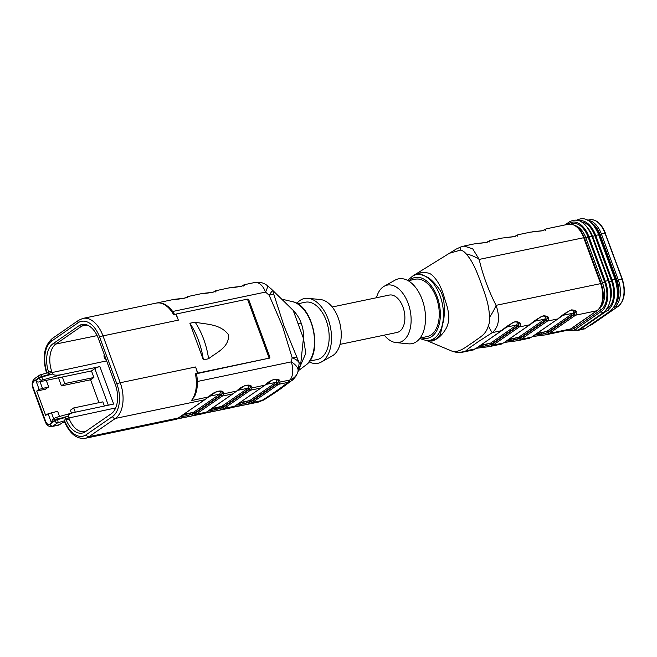 <?xml version="1.0" encoding="UTF-8"?>
<svg xmlns="http://www.w3.org/2000/svg" width="657" height="657" viewBox="0 0 657 657"><rect width="100%" height="100%" fill="white"/><g stroke="black" fill="none" stroke-linecap="round" stroke-linejoin="round"><path stroke-width="0.99" d="M547.905 332.204C546.509 333.107 544.39 333.789 541.557 334.241L548.11 332.647A10.184 1.987 159.8 0 0 548.225 332.565L574.275 314.522L574.103 314.054L548.053 332.097A10.184 1.987 -20.2 0 1 547.905 332.204A1.018 0.78 56.1 0 0 546.772 331.424A9.165 1.79 159.8 0 0 546.903 331.333L572.953 313.29A9.165 1.79 159.8 0 0 573.085 313.2L573.635 310.638L573.109 310.219M546.928 316.912C547.675 317.906 547.404 318.875 546.115 319.836A10.184 1.987 -20.2 0 1 545.967 319.934L519.917 337.977L520.089 338.445L546.139 320.402A10.184 1.987 159.8 0 0 546.254 320.32L547.338 317.709M491.633 343.956C490.237 344.868 488.118 345.549 485.293 346.001L491.838 344.408A10.184 1.987 159.8 0 0 491.953 344.325L518.003 326.283L517.831 325.815L491.781 343.857A10.184 1.987 -20.2 0 1 491.633 343.956A1.018 0.78 56.1 0 0 490.5 343.184L480.637 345.245M473.434 349.918L475.29 348.883A11.202 2.193 -20.2 0 1 475.422 348.793L501.472 330.75A11.202 2.193 -20.2 0 1 501.603 330.66C505.332 327.17 509.857 324.172 515.178 321.651C520.574 321.922 521.945 323.687 519.285 326.964A11.202 2.193 -20.2 0 1 519.153 327.055L493.103 345.097A11.202 2.193 -20.2 0 1 492.972 345.188L503.426 343.003A1.018 0.813 -125.4 0 0 503.673 342.897L503.426 343.003A11.202 2.193 -20.2 0 1 503.558 342.913L529.608 324.87A11.202 2.193 -20.2 0 1 529.739 324.78C533.468 321.289 537.993 318.292 543.314 315.779C548.71 316.042 550.081 317.807 547.421 321.084A11.202 2.193 -20.2 0 1 547.289 321.174L521.239 339.217A11.202 2.193 -20.2 0 1 521.108 339.308L531.562 337.123A1.018 0.813 54.6 0 0 531.809 337.016L531.562 337.123A11.202 2.193 -20.2 0 1 531.694 337.033L557.744 318.99A11.202 2.193 -20.2 0 1 557.875 318.9C561.604 315.409 566.129 312.412 571.45 309.899C576.846 310.161 578.217 311.927 575.557 315.204A11.202 2.193 -20.2 0 1 575.425 315.294L549.375 333.337A11.202 2.193 -20.2 0 1 549.244 333.428L570.547 328.976A1.528 1.199 -124.7 0 0 570.9 328.829L567.681 330.225A21.377 12.639 -101.8 0 0 570.547 328.976L596.86 310.753A21.377 12.639 -101.8 0 0 600.564 283.495L583.662 237.579A21.377 12.639 -101.8 0 0 568.354 224.234L546.09 228.882L542.337 230.796L530.355 232.167L517.954 234.763L514.201 236.676L502.219 238.048M502.211 238.048L489.818 240.643L486.065 242.556L474.083 243.928L463.85 246.071M460.516 250.12A20.359 2.061 -111.4 0 1 460.458 247.098L464.031 246.03L472.728 248.847L479.191 259.408C482.591 274.478 488.718 291.117 496.084 305.324C500.256 317.635 499.008 326.726 492.356 332.59A20.359 2.061 -111.4 0 1 488.365 325.798C489.457 323.269 489.818 320.468 489.449 317.397C489.334 305.448 485.277 294.64 481.343 283.873C477.508 273.484 473.032 261.24 466.092 253.922C464.581 251.869 462.717 250.596 460.516 250.12L450.037 253.076M548.11 332.647A1.018 0.78 -124.1 0 0 549.244 333.428L545.482 334.873M545.417 334.889L532.638 336.441M507.582 340.186L518.636 337.304A9.165 1.79 159.8 0 0 518.775 337.213A1.018 0.797 -124.7 0 1 519.917 337.977A10.184 1.987 -20.2 0 1 519.769 338.084L513.429 340.121L519.974 338.527A1.018 0.78 55.9 0 0 521.108 339.308L517.346 340.753M529.682 338.166L517.281 340.761L504.502 342.322M491.838 344.408A1.018 0.78 55.9 0 0 492.972 345.188L489.21 346.633M501.546 344.046L489.145 346.641L476.366 348.202M475.594 348.727A1.018 0.813 -125.4 0 1 475.29 348.883L466.043 350.813L463.357 352.012C459.136 352.858 455.104 352.464 451.269 350.854M340.022 344.375L397.083 332.45A19.086 11.284 -101.8 0 0 404.219 311.459A19.086 11.284 -101.8 0 0 389.273 295.075L332.212 307M384.238 335.136A29.269 17.296 -101.8 0 0 395.957 342.576A29.269 17.296 -101.8 0 0 410.108 310.227A29.269 17.296 -101.8 0 0 384.189 286.247A29.269 17.296 -101.8 0 0 376.436 297.761M395.957 342.576L408.383 343.816A33.088 19.554 -101.8 0 0 424.373 307.246A33.088 19.554 -101.8 0 0 395.071 280.137L384.189 286.247M420.143 338.035L427.296 336.54A29.269 17.296 -101.8 0 0 438.244 304.347A29.269 17.296 -101.8 0 0 415.323 279.233L408.169 280.728M427.822 340.687C427.592 340.934 434.671 340.556 436.535 338.47C438.827 336.507 440.157 334.914 440.527 333.699L443.467 320.862C444.666 316.559 444.838 299.452 442.202 295.009C441.118 289.507 430.507 278.256 427.329 277.147L420.193 273.862C417.195 273.895 415.405 274.232 414.813 274.872C418.369 272.146 427.83 271.563 431.501 274.626C436.634 279.044 440.601 285.696 443.401 294.574L447.474 307.591C450.037 319.524 448.238 322.817 447.228 325.905C446.505 328.582 442.284 335.029 437.48 338.503C432.01 341.303 433.357 341.402 427.025 340.638M451.384 350.904L451.868 351.076C459.769 353.277 467.39 345.557 473.229 342.215C479.413 337.222 485.646 335.357 488.365 325.798M535.718 334.306L546.772 331.424L536.909 333.485M518.775 337.213L544.817 319.162A9.165 1.79 159.8 0 0 544.949 319.08L545.499 316.518L544.973 316.099M479.446 346.067L490.5 343.184A9.165 1.79 159.8 0 0 490.639 343.094L516.681 325.043A9.165 1.79 159.8 0 0 516.813 324.952L517.363 322.398L516.837 321.979M518.792 322.792L517.979 325.716A10.184 1.987 -20.2 0 1 517.831 325.815A1.018 0.797 55.3 0 0 516.681 325.043M519.153 327.055A1.018 0.797 -124.7 0 1 518.003 326.283A10.184 1.987 159.8 0 0 518.127 326.2L519.202 323.589M575.064 311.032L574.243 313.956A10.184 1.987 -20.2 0 1 574.103 314.054A1.018 0.797 -124.7 0 0 572.953 313.29M575.425 315.294A1.018 0.797 55.3 0 1 574.275 314.522A10.184 1.987 159.8 0 0 574.39 314.44L575.475 311.829M517.363 322.398A1.018 0.92 140.3 0 1 517.782 322.226M478.362 346.814L485.293 346.001L485.014 344.9M506.498 340.934L513.429 340.121L513.15 339.02M545.499 316.518A1.018 0.92 140.3 0 1 545.918 316.346M534.634 335.054L541.557 334.241L541.286 333.14M573.635 310.638A1.018 0.92 140.3 0 1 574.054 310.465M489.449 317.397A20.359 5.847 -56.9 0 0 496.084 305.324L601.212 283.512L584.319 237.596L479.191 259.408A20.359 11.399 23.4 0 0 466.092 253.922M501.767 330.602A1.018 0.797 -124.7 0 1 501.702 330.643L501.825 330.561A1.018 0.78 55.9 0 1 501.603 330.66L492.356 332.59L477.762 342.001C473.886 344.909 467.973 348.465 466.043 350.813A20.359 19.669 117.8 0 1 451.868 351.076M104.274 354.501A4.073 4.073 0 0 0 104.241 357.285A4.073 0.714 160.7 0 1 104.874 356.611A4.073 0.879 158.9 0 0 104.291 357.408A4.073 4.073 0 0 0 106.122 359.502M257.725 402.256L261.798 400.556C271.941 394.192 280.654 388.131 287.922 382.374L290.033 379.984A15.275 9.026 -101.8 0 0 291.223 361.884L292.168 357.794L282.461 326.127L269.148 295.223L265.535 292.078A15.275 9.026 -101.8 0 0 254.596 282.543L244.305 284.695M204.959 413.163L232.627 407.504L234.574 406.248A11.202 2.193 -20.2 0 1 234.705 406.157L260.755 388.115A11.202 2.193 -20.2 0 1 260.886 388.024L264.763 385.265C270.479 379.056 280.211 377.044 280.038 382.07L278.568 384.329A11.202 2.193 -20.2 0 1 278.437 384.419L252.387 402.462A11.202 2.193 -20.2 0 1 252.255 402.552L246.802 404.548M187.951 296.479C190.193 297.178 180.445 299.206 172.676 299.674M244.215 284.727C246.457 285.417 236.717 287.446 228.948 287.914M216.087 290.608C218.329 291.297 208.581 293.326 200.812 293.794M176.823 419.043L204.491 413.384L206.446 412.128A11.202 2.193 -20.2 0 1 206.569 412.038L232.619 393.995A11.202 2.193 -20.2 0 1 232.75 393.896L236.635 391.145C242.343 384.936 252.074 382.924 251.902 387.95L250.432 390.209A11.202 2.193 -20.2 0 1 250.301 390.299L224.259 408.342A11.202 2.193 -20.2 0 1 224.119 408.432L218.666 410.428M205.017 399.505A1.018 0.78 55.9 0 1 204.614 399.776L115.386 418.427L89.073 436.65A27.996 16.548 78.2 0 1 85.32 438.285L176.355 419.265L178.31 418.008A11.202 2.193 -20.2 0 1 178.433 417.918L204.483 399.867A11.202 2.193 -20.2 0 1 204.614 399.776L208.499 397.025C214.207 390.816 223.938 388.804 223.766 393.83L222.296 396.081A11.202 2.193 -20.2 0 1 222.165 396.171L196.123 414.222A11.202 2.193 -20.2 0 1 195.983 414.312L190.53 416.308M40.315 374.835A2.546 0.936 74.3 0 1 41.728 376.527L41.9 376.995A2.546 0.936 74.3 0 1 42.023 380.099L39.477 381.865L46.261 380.378L48.675 386.94L39.133 389.371L36.71 391.046L45.349 389.24L48.675 386.94M40.028 381.676L42.442 388.238M36.71 391.046L45.678 415.405L48.092 413.729L57.635 411.298L59.541 416.481M51.41 412.604L53.718 418.879M46.261 380.378L91.479 370.926L94.846 368.593A3.876 0.756 -20.2 0 1 99.88 366.581L61.388 374.671L42.023 380.099A2.546 1.996 55.3 0 1 39.157 378.177L38.985 377.709L34.107 381.085A5.092 3.006 -101.8 0 0 33.228 387.573L45.637 421.309A5.092 3.006 -101.8 0 0 49.973 424.192L54.843 420.817L54.671 420.349L51.369 422.632L48.092 413.729M99.88 366.581L113.677 404.063L73.543 412.555C69.79 413.696 67.999 414.896 68.164 416.152L68.763 417.786A22.198 13.115 -101.8 0 0 69.223 418.961A22.198 13.115 -101.8 0 0 84.704 431.641A22.198 13.115 -101.8 0 0 86.034 431.23M86.075 324.632A22.198 13.115 -101.8 0 0 84.819 324.78A22.198 13.115 -101.8 0 0 81.813 326.086L55.894 344.046A22.198 13.115 -101.8 0 0 51.632 371.139A22.198 13.115 -101.8 0 0 52.043 372.338L52.642 373.981C53.644 375.303 56.559 375.533 61.388 374.671M197.429 373.357A27.996 16.548 78.2 0 0 195.589 366.984L197.831 373.077L195.384 373.784L196.418 373.751L269.181 358.164L197.831 373.077M247.459 299.132L269.181 358.164L269.698 357.958L269.92 357.26L248.888 300.085L247.459 299.132L176.117 314.038L178.351 320.131L102.993 335.883L120.231 382.735A27.996 16.548 78.2 0 1 115.386 418.427A2.546 1.996 -124.7 0 1 112.511 416.505A25.451 15.045 -101.8 0 0 116.921 384.058L99.683 337.205A25.451 15.045 -101.8 0 0 78.035 322.801L51.722 341.024A25.451 15.045 -101.8 0 0 46.524 371.082A5.092 3.006 78.2 0 1 46.861 372.864M203.358 359.847L189.889 323.244L195.113 322.152C205.986 324.558 220.235 323.556 228.636 334.914C228.965 347.898 216.276 352.456 208.581 358.755L203.358 359.847A57.266 33.844 -101.8 0 0 189.889 323.244M297.596 303.838L305.234 302.236A29.269 17.296 78.2 0 1 328.155 327.35A29.269 17.296 78.2 0 1 317.208 359.543L309.57 361.136M282.362 299.362L293.153 310.342C296.742 313.989 299.428 318.259 301.21 323.17C303.066 328.295 303.805 333.329 303.419 338.256L305.809 353.31L298.902 369.177M296.857 303.403A33.088 19.554 78.2 0 1 308.076 298.319L320.501 299.559A29.269 17.296 78.2 0 1 340.211 324.829A29.269 17.296 78.2 0 1 332.27 355.889L321.38 361.999A33.088 19.554 78.2 0 1 309.061 361.826M308.076 298.319A33.088 19.554 78.2 0 1 330.364 326.89A33.088 19.554 78.2 0 1 321.38 361.999M297.802 372.396L300.725 363.986L303.419 338.256L293.153 310.342L271.284 288.99L272.532 290.337L283.972 325.839L299.222 362.943L297.818 372.363M293.342 379.319L295.896 376.264L297.687 372.741M270.536 288.3L271.284 288.99M78.035 322.801A2.546 1.996 55.3 0 1 78.594 320.288L82.938 318.399L156.259 303.082A27.996 16.548 -101.8 0 1 173.67 314.752L175.706 314.325A27.996 16.548 78.2 0 1 178.351 320.131M257.503 402.306L233.095 407.283M64.214 422.123L64.788 420.751L57.717 422.738L52.839 426.114A7.638 4.517 78.2 0 1 51.821 426.557L58.563 425.145A7.638 4.517 78.2 0 0 59.475 424.726L52.839 426.114A2.546 1.996 -124.7 0 1 49.973 424.192M51.632 371.139L48.569 372.002A23.077 13.641 78.2 0 0 48.988 373.201L49.415 374.375L47.509 372.815M48.569 372.002A23.085 13.641 78.2 0 1 52.979 343.775L78.897 325.815A23.085 13.641 78.2 0 1 84.712 324.361A23.085 13.641 78.2 0 1 98.534 338.881L115.254 384.329A23.085 13.641 78.2 0 1 111.255 413.754L85.336 431.706A23.085 13.641 78.2 0 1 84.778 432.068A23.085 13.641 78.2 0 1 66.16 419.823A23.077 13.641 78.2 0 1 65.708 418.649L65.281 417.474L64.788 420.751M64.517 422.196L62.53 422.607L59.475 424.726M39.133 389.371L35.856 380.469L39.157 378.177A2.546 0.501 159.8 0 1 41.9 376.995L52.642 373.981M194.571 396.426L191.376 400.598A27.996 16.548 -101.8 0 0 195.384 373.784M175.706 314.325L176.117 314.038M269.698 357.958L268.393 358.706M208.581 358.755A57.266 33.844 -101.8 0 0 195.113 322.152M62.341 377.019L64.756 383.581L93.894 377.488L91.479 370.926M64.756 383.581L61.429 385.881L90.567 379.787L93.894 377.488M58.374 377.561L61.429 385.881M104.389 406.018L102.853 401.854L73.715 407.94L70.398 410.239L71.457 413.138M98.985 402.659L90.567 379.787M73.715 407.94L75.259 412.136M182.046 415.479L193.519 412.3A9.165 1.79 159.8 0 0 193.651 412.21L219.701 394.167A9.165 1.79 159.8 0 0 219.824 394.077L220.456 391.671L219.898 391.301M215.964 408.383L221.655 406.42A9.165 1.79 159.8 0 0 221.787 406.33L247.837 388.287A9.165 1.79 159.8 0 0 247.96 388.197L248.592 385.79L248.034 385.421M238.319 403.718L249.791 400.548A9.165 1.79 159.8 0 0 249.923 400.458L275.973 382.407A9.165 1.79 159.8 0 0 276.096 382.317L276.728 379.91L276.17 379.541M56.05 417.458A2.546 2.546 0 0 0 55.229 417.836A2.546 1.996 55.3 0 1 55.82 417.581A2.546 0.936 74.3 0 1 55.993 417.474A2.546 0.936 74.3 0 1 57.414 419.166L57.586 419.634A2.546 0.936 74.3 0 1 57.717 422.738A2.546 1.996 -124.7 0 1 54.843 420.817A2.546 0.501 159.8 0 1 57.586 419.634L65.281 417.474M40.364 374.827A2.546 2.546 0 0 0 39.543 375.196A2.546 1.996 55.3 0 1 40.134 374.95A2.546 0.936 74.3 0 1 40.307 374.843L47.468 372.831M51.369 422.632L52.445 419.766M39.477 381.865C37.753 382.3 36.546 381.832 35.856 380.469M249.923 400.458A1.018 0.797 -124.7 0 1 251.073 401.222L251.245 401.69L277.295 383.647L277.123 383.179L251.073 401.222A10.184 1.987 -20.2 0 1 250.925 401.32L242.967 403.973L251.122 401.772A1.018 0.78 -124.1 0 0 252.255 402.552L261.798 400.556A15.275 9.255 61.1 0 0 264.015 399.867L258.365 402.092M264.007 399.867L278.354 390.496L293.326 379.335A15.275 13.674 -133.8 0 1 287.922 382.374L278.568 384.329A1.018 0.813 54.6 0 1 277.41 383.565L278.552 381.109M267.013 285.368A15.275 3.63 127.4 0 1 265.535 292.078L172.651 311.484M272.532 290.337L269.148 295.223L273.526 294.122M278.634 381.553A1.018 0.944 -2.4 0 0 280.038 382.07L290.033 379.984A15.275 13.633 15 0 0 297.999 371.788A15.275 8.155 -162.2 0 0 291.223 361.884L197.387 381.487M296.841 357.572L292.168 357.794C295.847 359.223 298.196 360.931 299.222 362.943M221.852 392.114C222.6 392.968 222.312 393.872 220.99 394.841A10.184 1.987 -20.2 0 1 220.851 394.939L194.8 412.982L194.973 413.45L221.023 395.407L220.851 394.939A1.018 0.797 -124.7 0 0 219.701 394.167M222.165 396.171A1.018 0.797 55.3 0 1 221.023 395.407A10.184 1.987 159.8 0 0 221.138 395.325L222.28 392.87M249.988 386.234C250.736 387.088 250.448 388 249.126 388.96A10.184 1.987 -20.2 0 1 248.987 389.059L222.937 407.102L223.109 407.57L249.159 389.527L248.987 389.059A1.018 0.797 55.3 0 0 247.837 388.287M250.301 390.299A1.018 0.797 -124.7 0 1 249.159 389.527A10.184 1.987 159.8 0 0 249.274 389.445L250.416 386.989M278.125 380.354C278.872 381.208 278.584 382.119 277.262 383.08A10.184 1.987 -20.2 0 1 277.123 383.179A1.018 0.797 -124.7 0 0 275.973 382.407M221.787 406.33A1.018 0.797 55.3 0 1 222.937 407.102A10.184 1.987 -20.2 0 1 222.789 407.2L214.831 409.853L222.986 407.652A10.184 1.987 159.8 0 0 223.109 407.57A1.018 0.797 -124.7 0 0 224.259 408.342M193.651 412.21A1.018 0.797 55.3 0 1 194.8 412.982A10.184 1.987 -20.2 0 1 194.653 413.081L186.695 415.733L194.85 413.532A10.184 1.987 159.8 0 0 194.973 413.45A1.018 0.797 55.3 0 0 196.123 414.222M243.919 284.851A1.018 1.01 59.6 0 0 243.542 285.269M250.498 387.433A1.018 0.944 -2.4 0 0 251.902 387.95L264.976 385.109M222.362 393.313A1.018 0.944 -2.4 0 0 223.766 393.83L236.84 390.989M208.014 411.093L214.831 409.853L214.617 408.67M214.231 291.815A1.018 0.813 54.6 0 0 213.977 291.93L215.8 290.714A1.018 1.01 59.6 0 0 215.406 291.15M236.15 405.213L242.967 403.973L242.753 402.79M179.878 416.973L186.695 415.733L186.481 414.551M191.376 400.598L208.704 396.869M187.27 297.03A1.018 1.01 -120.4 0 1 187.647 296.603L185.849 297.802M616.595 300.717A20.006 11.826 -101.8 0 0 616.209 280.284L599.578 235.066A20.006 11.826 -101.8 0 0 593.829 225.786M546.903 331.333A1.018 0.797 -124.7 0 1 548.053 332.097L548.225 332.565A1.018 0.797 55.3 0 0 549.375 333.337M547.289 321.174A1.018 0.797 55.3 0 1 546.139 320.402L545.967 319.934A1.018 0.797 -124.7 0 0 544.817 319.162M490.639 343.094A1.018 0.797 55.3 0 1 491.781 343.857L491.953 344.325A1.018 0.797 -124.7 0 0 493.103 345.097M529.608 324.87A1.018 0.797 55.3 0 0 529.838 324.772L529.961 324.681A1.018 0.78 55.9 0 1 529.739 324.78L519.285 326.964A1.018 0.813 -125.4 0 1 518.127 326.2M601.212 283.512C604.949 295.683 603.619 304.717 597.213 310.605A1.528 1.199 -124.7 0 1 596.86 310.753L575.557 315.204A1.018 0.813 54.6 0 1 574.39 314.44M557.744 318.99A1.018 0.797 55.3 0 0 557.974 318.891L558.097 318.801A1.018 0.78 -124.1 0 1 557.875 318.9L547.421 321.084A1.018 0.813 -125.4 0 1 546.254 320.32M421.309 337.788A31.043 18.347 -101.8 0 0 439.27 304.134A31.043 18.347 -101.8 0 0 409.336 280.482M460.458 247.098L456.147 249.11C456.221 249.06 455.58 249.438 456.147 249.102L412.966 275.833A33.532 19.817 78.2 0 1 442.284 303.501A33.532 19.817 78.2 0 1 426.5 340.597L427.781 340.687M562.523 315.401L573.085 313.2A1.018 0.813 -125.5 0 1 574.243 313.956M546.115 319.836A1.018 0.813 -125.5 0 0 544.949 319.08L534.387 321.281M519.769 338.084A1.018 0.78 56.1 0 0 518.636 337.304L508.773 339.365M517.979 325.716A1.018 0.813 -125.5 0 0 516.813 324.952L506.251 327.161M519.974 338.527A10.184 1.987 159.8 0 0 520.089 338.445A1.018 0.797 55.3 0 0 521.239 339.217M475.832 348.506A1.018 0.797 -124.7 0 1 475.652 348.695L501.702 330.643A1.018 0.797 -124.7 0 1 501.472 330.75M519.161 323.482L518.48 322.612C516.049 321.651 514.037 321.749 512.444 322.916L501.825 330.561A1.018 0.78 55.9 0 0 502.005 330.372M473.426 349.91L475.652 348.695A1.018 0.797 -124.7 0 1 475.422 348.793M503.558 342.913A1.018 0.797 55.3 0 0 503.968 342.625M503.673 342.897L529.838 324.772A1.018 0.797 55.3 0 0 529.903 324.722M558.031 318.842A1.018 0.797 55.3 0 1 557.974 318.891L531.924 336.934A1.018 0.797 55.3 0 0 532.104 336.745M487.913 241.694A1.018 0.813 54.6 0 0 487.42 242.121M516.049 235.814A1.018 0.813 54.6 0 0 515.802 235.92L515.145 236.38M544.177 229.934A1.018 0.813 54.6 0 0 543.939 230.04L543.282 230.5M234.877 406.092A1.018 0.813 -125.4 0 1 234.574 406.248L224.119 408.432A1.018 0.78 -124.1 0 1 222.986 407.652M260.755 388.115A1.018 0.797 55.3 0 0 260.993 388.008L261.116 387.926A1.018 0.78 55.9 0 1 260.886 388.024L250.432 390.209A1.018 0.813 -125.4 0 1 249.274 389.445M205.066 413.048L206.684 412.021A1.018 0.813 54.6 0 1 206.446 412.128L195.983 414.312A1.018 0.78 55.9 0 1 194.85 413.532M233.153 393.625A1.018 0.78 -124.1 0 1 232.75 393.896L222.296 396.081A1.018 0.813 -125.4 0 1 221.138 395.325M65.708 418.649L115.681 407.931M48.988 373.201L106.623 360.874M195.589 366.984L120.231 382.735A2.546 0.501 159.8 0 0 116.921 384.058M298.385 370.696L305.669 365.226A33.696 19.915 -101.8 0 0 313.315 330.455A33.696 19.915 -101.8 0 0 292.381 301.645L282.247 299.255M178.844 417.63A1.018 0.797 -124.7 0 1 178.671 417.811L178.548 417.901A1.018 0.813 -125.4 0 1 178.31 418.008L89.073 436.65A2.546 1.996 -124.7 0 1 86.198 434.729L112.511 416.505M82.938 318.399A27.996 16.548 78.2 0 1 102.993 335.883A2.546 0.501 159.8 0 0 99.683 337.205M64.46 420.981A5.092 3.006 78.2 0 1 65.486 422.623A25.451 15.045 -101.8 0 0 86.198 434.729M78.897 325.815L81.813 326.086L87.159 324.993M52.979 343.775L55.894 344.046L97.137 335.604M108.306 405.188L94.846 368.593M183.648 414.362L193.519 412.3A1.018 0.78 56.1 0 1 194.653 413.081M209.788 396.179L219.824 394.077A1.018 0.813 -125.5 0 1 220.99 394.841M211.784 408.49L221.655 406.42A1.018 0.78 56.1 0 1 222.789 407.2M237.924 390.299L247.96 388.197A1.018 0.813 -125.5 0 1 249.126 388.96M239.92 402.61L249.791 400.548A1.018 0.78 -123.9 0 1 250.925 401.32M266.06 384.419L276.096 382.317A1.018 0.813 54.5 0 1 277.262 383.08M66.16 419.823L69.223 418.961M49.415 374.375L41.728 376.527A2.546 0.501 159.8 0 0 38.985 377.709A2.546 1.996 55.3 0 1 39.543 375.196L34.673 378.572A2.546 1.996 55.3 0 0 34.107 381.085M68.164 416.152L57.414 419.166A2.546 0.501 159.8 0 0 54.671 420.349A2.546 1.996 55.3 0 1 55.229 417.836L52.527 419.708M283.972 325.839A15.275 2.981 159.8 0 0 282.461 326.127M297.999 323.548A22.905 4.476 -20.2 0 1 301.21 323.17M278.437 384.419A1.018 0.797 55.3 0 1 277.295 383.647A10.184 1.987 159.8 0 0 277.41 383.565M251.122 401.772A10.184 1.987 159.8 0 0 251.245 401.69A1.018 0.797 55.3 0 0 252.387 402.462M242.367 285.935A1.018 0.813 54.6 0 0 242.096 286.058L244.297 284.695M206.98 411.75A1.018 0.797 -124.7 0 1 206.569 412.038M234.705 406.157A1.018 0.797 55.3 0 0 235.116 405.87M233.202 407.168L260.993 388.008A1.018 0.797 55.3 0 0 261.051 387.967M204.483 399.867A1.018 0.797 55.3 0 0 204.721 399.768L178.671 417.811A1.018 0.797 -124.7 0 1 178.433 417.918M33.228 387.573A2.546 0.501 -20.2 0 0 32.85 388.032L45.259 421.769A2.546 0.501 -20.2 0 1 45.637 421.309M46.343 373.143L46.524 371.082M46.097 371.394C42.278 356.554 44.339 345.59 52.289 338.511A2.546 1.996 55.3 0 0 51.722 341.024M64.558 421.975L65.166 423.231A2.546 0.698 -23.8 0 1 65.486 422.623M608.686 281.853L609.318 281.722L592.688 236.512A20.006 11.826 -101.8 0 0 587.604 227.905M610.016 301.341A20.006 11.826 -101.8 0 0 609.318 281.722L611.47 280.859A21.656 12.803 78.2 0 1 607.725 308.478L606.887 309.053M592.08 236.635L594.84 235.649L611.47 280.859M598.831 235.222L599.578 235.066M615.437 280.44L616.209 280.284M599.693 308.182A20.006 11.826 -101.8 0 0 602.568 283.134L585.929 237.916A20.006 11.826 -101.8 0 0 575.524 225.688M601.18 283.422L604.719 282.272A21.656 12.803 78.2 0 1 600.966 309.882L575.047 327.843A21.656 12.803 78.2 0 1 570.219 329.264M584.541 238.212L588.081 237.062L604.719 282.272M581.453 221.984A21.656 12.803 78.2 0 1 594.84 235.649M579.803 328.96A23.644 13.978 -101.8 0 0 582.554 327.671L608.004 310.047A23.644 13.978 -101.8 0 0 612.094 279.898L595.776 235.526A23.644 13.978 -101.8 0 0 578.891 220.752M570.908 224.086A21.656 12.803 78.2 0 1 588.081 237.062M567.985 330.159A23.644 13.978 -101.8 0 0 575.803 329.083L601.254 311.451A23.644 13.978 -101.8 0 0 605.343 281.311L589.025 236.939A23.644 13.978 -101.8 0 0 568.913 223.561L567.771 224.349M575.803 329.083A1.651 1.298 -124.7 0 0 578.053 330.167L603.504 312.543A1.651 1.298 -124.7 0 1 601.254 311.451M605.343 281.311L608.201 280.465L591.883 236.093C587.046 224.891 579.835 216.243 569.282 221.926L564.913 224.949M589.025 236.939L591.883 236.093M568.913 223.561A1.651 1.298 -124.7 0 1 569.282 221.926M612.094 279.898L614.96 279.053C619.387 293.457 617.826 304.15 610.254 311.131A1.651 1.298 -124.7 0 1 608.004 310.047M595.776 235.526L598.634 234.689L614.96 279.053M610.254 311.131L584.804 328.763A1.651 1.298 -124.7 0 1 582.554 327.671M600.966 309.882A1.651 1.298 55.3 0 0 599.356 308.609M575.047 327.843A1.651 1.298 55.3 0 0 573.988 326.685M607.725 308.478A1.651 1.298 55.3 0 0 607.511 308.059M622.146 279.233L604.966 233.128A21.377 12.639 -101.8 0 0 589.658 219.783C596.195 219.085 601.442 223.536 605.401 233.136L601.352 233.884L618.245 279.8A21.377 12.639 78.2 0 1 614.541 307.057L613.589 307.722M605.253 233.325L622.294 279.053C626.031 291.347 624.733 300.397 618.393 306.203A1.018 0.797 -124.7 0 1 618.163 306.302A21.377 12.639 -101.8 0 0 621.859 279.044L616.923 280.325L600.03 234.418A20.359 12.031 -101.8 0 0 590.857 222.551M618.59 305.981A1.018 0.797 -124.7 0 1 618.393 306.203L592.088 324.427A1.018 0.797 55.3 0 0 592.261 324.238M589.173 325.732A21.377 12.639 -101.8 0 0 591.85 324.525L618.163 306.302L614.541 307.057A1.018 0.797 -124.7 0 1 614.057 307M590.512 324.804L591.85 324.525A1.018 0.797 55.3 0 0 592.088 324.427L588.984 325.773M587.875 220.382A21.377 12.639 78.2 0 1 601.352 233.884L600.03 234.418M615.379 304.413A20.359 12.031 -101.8 0 0 616.923 280.325M567.681 330.225L545.417 334.881M473.41 349.926L463.185 352.062M426.836 340.622L451.178 350.813M488.948 346.666L476.194 348.317M517.084 340.786L504.33 342.437M547.297 317.602L546.616 316.731C544.185 315.771 542.173 315.869 540.58 317.035L529.961 324.681M532.466 336.556L545.22 334.906M558.097 318.801L568.724 311.155C571.081 309.89 573.093 309.784 574.752 310.86L575.433 311.722M487.009 242.252L489.777 240.667M476.202 243.583L486.32 242.441L489.301 241.201L489.194 242.039M517.913 234.787L515.802 235.92M504.338 237.703L514.456 236.561L517.437 235.321L517.33 236.159M546.049 228.907L543.939 230.04M532.474 231.822L542.592 230.681L545.565 229.441L545.466 230.278M412.966 275.833L407.595 280.408M426.5 340.597L419.741 338.552M568.354 224.234C575.089 223.561 580.41 228.012 584.319 237.596M570.9 328.829L597.213 310.605M229.63 287.758L215.8 290.714M201.494 293.638L187.664 296.594M173.358 299.518L156.777 302.984M215.972 408.383L210.183 409.598M73.543 412.555L55.993 417.474M194.653 396.27C197.585 389.757 198.168 382.16 196.402 373.48M156.259 303.082C161.737 302.277 164.956 304.47 165.638 304.864C169.235 307.024 172.306 310.383 174.852 314.949M271.234 288.949L266.997 285.352A15.275 15.275 0 0 0 254.596 282.543M305.669 365.226C323.392 353.655 313.258 305.152 292.381 301.645M243.575 286.05L243.698 285.13L241.086 286.403L231.034 287.52M236.775 391.129L243.69 386.365C244.897 384.928 250.325 385.248 250.399 386.94M232.98 393.806L206.684 412.021M218.477 410.461C212.523 411.356 204.376 412.867 204.836 413.253L204.499 413.376M202.898 293.392L212.967 292.283L215.562 291.01L215.439 291.93M246.613 404.581C240.651 405.476 232.512 406.987 232.972 407.381L232.635 407.504M264.911 385.248L271.826 380.485C273.033 379.048 278.461 379.368 278.535 381.06M178.548 417.901L176.93 418.928M190.341 416.341C184.387 417.236 176.24 418.747 176.7 419.133L176.363 419.256M222.263 392.82C221.77 391.112 219.545 390.915 215.611 392.213L208.639 397.009M174.762 299.272L184.831 298.155L187.426 296.89L187.302 297.802M45.259 421.769C46.688 425.284 48.873 426.878 51.821 426.557M32.85 388.032C31.544 383.959 32.152 380.805 34.673 378.572M78.594 320.288L52.289 338.511M65.166 423.231C70.463 434.285 77.181 439.303 85.32 438.285M603.504 312.543C611.067 305.554 612.636 294.87 608.201 280.465M578.053 330.167L566.506 330.471M598.634 234.689C593.797 223.487 586.594 214.831 576.033 220.514M584.804 328.763L577.528 330.512M589.658 219.783L587.58 220.21"/></g></svg>
